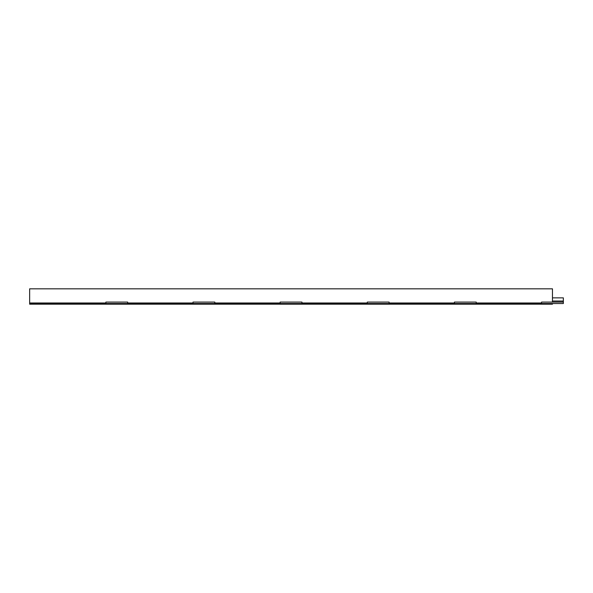 <?xml version="1.0" encoding="UTF-8"?>
<svg xmlns="http://www.w3.org/2000/svg" width="593" height="593" viewBox="0 0 593 593"><rect width="100%" height="100%" fill="white"/><g stroke="black" fill="none" stroke-linecap="round" stroke-linejoin="round"><path stroke-width="0.89" d="M105.895 302.979L29.65 302.979L29.65 288.821L552.461 288.821L552.461 302.089M541.565 302.979L476.216 302.979M454.431 302.979L389.082 302.979M367.297 302.979L301.948 302.979M280.163 302.979L214.814 302.979M193.029 302.979L127.673 302.979M552.461 303.527L552.461 304.179L29.65 304.179L29.65 303.527L105.895 303.527L105.895 302.089L127.673 302.089L127.673 303.527L193.029 303.527L193.029 302.089L214.814 302.089L214.814 303.527L280.163 303.527L280.163 302.089L301.948 302.089L301.948 303.527L367.297 303.527L367.297 302.089L389.082 302.089L389.082 303.527L454.431 303.527L454.431 302.089L476.216 302.089L476.216 303.527L541.565 303.527L541.565 302.089L563.35 302.089L563.35 297.864L552.461 297.864M541.565 303.52L476.216 303.52M454.431 303.52L389.082 303.52M367.297 303.52L301.948 303.52M280.163 303.52L214.814 303.52M193.029 303.52L127.673 303.52M105.895 303.52L29.65 303.527M29.65 302.979L29.65 303.52M552.461 301.022L563.35 301.022M541.565 303.527L563.35 303.527L563.35 302.089M454.431 303.527L476.216 303.527M367.297 303.527L389.082 303.527M280.163 303.527L301.948 303.527M193.029 303.527L214.814 303.527M105.895 303.527L127.673 303.527"/></g></svg>
